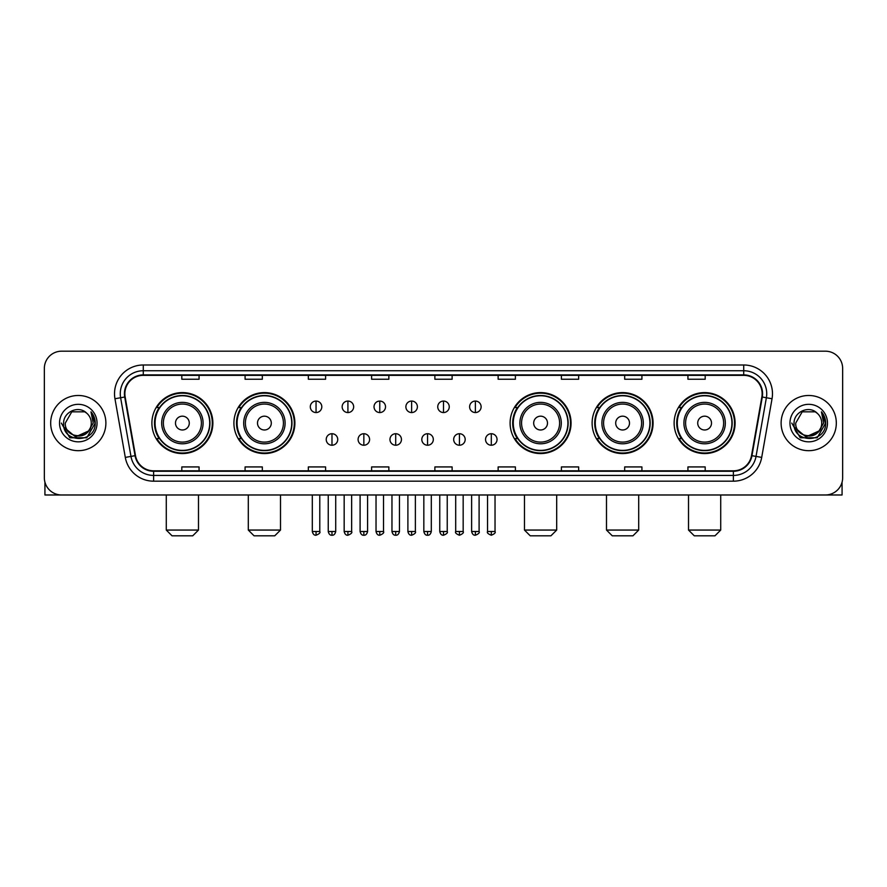 <?xml version="1.0" encoding="UTF-8"?>
<svg xmlns="http://www.w3.org/2000/svg" width="887" height="887" viewBox="0 0 887 887"><rect width="100%" height="100%" fill="white"/><g stroke="black" fill="none" stroke-linecap="round" stroke-linejoin="round"><path stroke-width="1.33" d="M674.131 423.088A30.48 30.48 0 0 0 704.611 453.567A30.48 30.48 0 0 0 735.101 423.088A30.48 30.48 0 0 0 704.611 392.597A30.48 30.48 0 0 0 674.131 423.088M592.117 423.088A30.48 30.48 0 0 0 622.596 453.567A30.48 30.48 0 0 0 653.087 423.088A30.48 30.48 0 0 0 622.596 392.597A30.48 30.48 0 0 0 592.117 423.088M510.103 423.088A30.48 30.48 0 0 0 540.582 453.567A30.48 30.48 0 0 0 571.062 423.088A30.48 30.48 0 0 0 540.582 392.597A30.48 30.48 0 0 0 510.103 423.088M233.913 423.088A30.48 30.48 0 0 0 264.404 453.567A30.48 30.48 0 0 0 294.883 423.088A30.48 30.48 0 0 0 264.404 392.597A30.48 30.48 0 0 0 233.913 423.088M151.899 423.088A30.48 30.48 0 0 0 182.389 453.567A30.48 30.48 0 0 0 212.869 423.088A30.48 30.48 0 0 0 182.389 392.597A30.48 30.48 0 0 0 151.899 423.088M159.216 438.61A27.896 27.896 0 0 1 159.216 407.554M241.231 438.61A27.896 27.896 0 0 1 241.231 407.554M517.409 438.61A27.896 27.896 0 0 1 517.409 407.554M599.424 438.61A27.896 27.896 0 0 1 599.424 407.554M681.438 438.61A27.896 27.896 0 0 1 681.438 407.554M44.35 368.449L44.35 477.716A17.252 17.252 0 0 0 61.602 494.979L825.398 494.979A17.252 17.252 0 0 0 842.65 477.716L842.65 368.449A17.252 17.252 0 0 0 825.398 351.185L61.602 351.185A17.252 17.252 0 0 0 44.35 368.449L44.35 477.716M50.681 423.088A27.608 27.608 0 0 0 78.289 450.685A27.608 27.608 0 0 0 105.886 423.088A27.608 27.608 0 0 0 78.289 395.48A27.608 27.608 0 0 0 50.681 423.088A27.608 27.608 0 0 0 78.289 450.685A27.608 27.608 0 0 0 105.886 423.088A27.608 27.608 0 0 0 78.289 395.48A27.608 27.608 0 0 0 50.681 423.088M781.114 423.088A27.608 27.608 0 0 0 808.711 450.685A27.608 27.608 0 0 0 836.319 423.088A27.608 27.608 0 0 0 808.711 395.48A27.608 27.608 0 0 0 781.114 423.088A27.608 27.608 0 0 0 808.711 450.685A27.608 27.608 0 0 0 836.319 423.088A27.608 27.608 0 0 0 808.711 395.48A27.608 27.608 0 0 0 781.114 423.088M124.867 393.75A18.405 18.405 0 0 1 143.273 375.345L743.727 375.345A18.405 18.405 0 0 1 761.855 396.944L751.511 455.608A18.405 18.405 0 0 1 733.383 470.82L153.617 470.82A18.405 18.405 0 0 1 135.489 455.608L125.145 396.944A18.405 18.405 0 0 1 124.867 393.75M124.413 393.75A18.86 18.86 0 0 0 124.701 397.021L135.046 455.685A18.86 18.86 0 0 0 153.617 471.274L733.383 471.274A18.86 18.86 0 0 0 751.954 455.685L762.299 397.021A18.86 18.86 0 0 0 743.727 374.891L143.273 374.891A18.86 18.86 0 0 0 124.413 393.75M114.955 398.74A28.761 28.761 0 0 1 143.273 364.989L743.727 364.989A28.761 28.761 0 0 1 772.045 398.74L761.7 457.404A28.761 28.761 0 0 1 733.383 481.175L153.617 481.175A28.761 28.761 0 0 1 125.3 457.404L114.955 398.74L120.621 397.742A23.007 23.007 0 0 1 143.273 370.744L743.727 370.744A23.007 23.007 0 0 1 766.379 397.742L756.034 456.406A23.007 23.007 0 0 1 733.383 475.421L153.617 475.421A23.007 23.007 0 0 1 130.966 456.406L120.621 397.742A23.007 23.007 0 0 1 120.266 393.75M825.398 351.185L61.602 351.185M61.602 494.979L825.398 494.979M842.65 477.716L842.65 368.449M751.954 455.685L756.034 456.406L766.379 397.742L772.045 398.74M434.874 375.345L434.874 379.237L452.126 379.237L452.126 375.345M371.609 375.345L371.609 379.237L388.861 379.237L388.861 375.345M308.343 375.345L308.343 379.237L325.596 379.237L325.596 375.345M245.078 375.345L245.078 379.237L262.33 379.237L262.33 375.345M181.813 375.345L181.813 379.237L199.065 379.237L199.065 375.345M498.139 375.345L498.139 379.237L515.391 379.237L515.391 375.345M561.404 375.345L561.404 379.237L578.657 379.237L578.657 375.345M624.67 375.345L624.67 379.237L641.922 379.237L641.922 375.345M687.935 375.345L687.935 379.237L705.187 379.237L705.187 375.345M452.126 470.82L452.126 466.928L434.874 466.928L434.874 470.82M388.861 470.82L388.861 466.928L371.609 466.928L371.609 470.82M325.596 470.82L325.596 466.928L308.343 466.928L308.343 470.82M262.33 470.82L262.33 466.928L245.078 466.928L245.078 470.82M199.065 470.82L199.065 466.928L181.813 466.928L181.813 470.82M515.391 470.82L515.391 466.928L498.139 466.928L498.139 470.82M578.657 470.82L578.657 466.928L561.404 466.928L561.404 470.82M641.922 470.82L641.922 466.928L624.67 466.928L624.67 470.82M705.187 470.82L705.187 466.928L687.935 466.928L687.935 470.82M88.245 431.437C81.349 440.761 64.607 434.796 65.283 423.088C64.485 439.852 92.082 439.852 91.283 423.088C92.082 439.852 64.485 439.852 65.283 423.088L71.78 411.823L84.786 411.823L86.804 413.264C78.821 404.904 63.465 411.79 63.609 423.088C62.145 443.145 94.676 443.677 95.208 424.053L95.231 423.088C95.186 418.819 93.767 415.072 90.984 411.845L93.224 423.088L88.245 431.437A12.995 12.995 0 0 0 91.283 423.088C92.082 439.852 64.485 439.852 65.283 423.088L71.78 411.823M91.283 423.088A12.995 12.995 0 0 0 86.804 413.264M89.077 430.738L75.517 436.892L64.008 427.301M59.529 423.088A18.749 18.749 0 0 0 78.289 441.837A18.749 18.749 0 0 0 97.038 423.088A18.749 18.749 0 0 0 78.289 404.328A18.749 18.749 0 0 0 59.529 423.088M90.984 411.845L95.231 423.576L94.443 417.943L95.231 423.576L94.443 417.943L95.231 423.576L91.106 411.989L95.231 423.576L91.106 411.989L95.231 423.088L86.76 437.768L69.807 437.768L61.336 423.088M91.106 411.989L95.231 423.587M44.927 482.14L44.927 494.979L111.64 494.979M192.734 535.815L172.034 535.815L166.279 530.06L198.488 530.06L192.734 535.815M189.286 423.088A6.896 6.896 0 0 0 182.389 416.18A6.896 6.896 0 0 0 175.482 423.088A6.896 6.896 0 0 0 182.389 429.984A6.896 6.896 0 0 0 189.286 423.088M203.09 423.088A20.7 20.7 0 0 0 182.389 402.376A20.7 20.7 0 0 0 161.678 423.088A20.7 20.7 0 0 0 182.389 443.788A20.7 20.7 0 0 0 203.09 423.088A20.7 20.7 0 0 1 182.389 443.788A20.7 20.7 0 0 1 161.678 423.088M209.709 423.088A27.32 27.32 0 0 0 182.389 395.768A27.32 27.32 0 0 0 155.07 423.088A27.32 27.32 0 0 0 182.389 450.396A27.32 27.32 0 0 0 209.709 423.088M212.292 423.088A29.903 29.903 0 0 1 156.822 438.61L159.593 438.61A27.575 27.575 0 0 0 200.628 443.755A27.575 27.575 0 0 0 200.628 402.41A27.575 27.575 0 0 0 159.593 407.554L156.822 407.554A29.903 29.903 0 0 1 212.292 423.088M274.748 535.815L254.048 535.815L248.293 530.06L280.503 530.06L274.748 535.815M271.3 423.088A6.896 6.896 0 0 0 264.404 416.18A6.896 6.896 0 0 0 257.496 423.088A6.896 6.896 0 0 0 264.404 429.984A6.896 6.896 0 0 0 271.3 423.088M285.104 423.088A20.7 20.7 0 0 0 264.404 402.376A20.7 20.7 0 0 0 243.692 423.088A20.7 20.7 0 0 0 264.404 443.788A20.7 20.7 0 0 0 285.104 423.088A20.7 20.7 0 0 1 264.404 443.788A20.7 20.7 0 0 1 243.692 423.088M291.723 423.088A27.32 27.32 0 0 0 264.404 395.768A27.32 27.32 0 0 0 237.084 423.088A27.32 27.32 0 0 0 264.404 450.396A27.32 27.32 0 0 0 291.723 423.088M294.307 423.088A29.903 29.903 0 0 1 238.836 438.61L241.608 438.61A27.575 27.575 0 0 0 282.643 443.755A27.575 27.575 0 0 0 282.643 402.41A27.575 27.575 0 0 0 241.608 407.554L238.836 407.554A29.903 29.903 0 0 1 294.307 423.088M550.938 535.815L530.226 535.815L524.483 530.06L556.692 530.06L550.938 535.815M547.49 423.088A6.896 6.896 0 0 0 540.582 416.18A6.896 6.896 0 0 0 533.686 423.088A6.896 6.896 0 0 0 540.582 429.984A6.896 6.896 0 0 0 547.49 423.088M561.294 423.088A20.7 20.7 0 0 0 540.582 402.376A20.7 20.7 0 0 0 519.882 423.088A20.7 20.7 0 0 0 540.582 443.788A20.7 20.7 0 0 0 561.294 423.088A20.7 20.7 0 0 1 540.582 443.788A20.7 20.7 0 0 1 519.882 423.088M567.902 423.088A27.32 27.32 0 0 0 540.582 395.768A27.32 27.32 0 0 0 513.263 423.088A27.32 27.32 0 0 0 540.582 450.396A27.32 27.32 0 0 0 567.902 423.088M570.496 423.088A29.903 29.903 0 0 1 515.025 438.61L517.797 438.61A27.575 27.575 0 0 0 558.832 443.755A27.575 27.575 0 0 0 558.832 402.41A27.575 27.575 0 0 0 517.797 407.554L515.025 407.554A29.903 29.903 0 0 1 570.496 423.088M632.952 535.815L612.252 535.815L606.497 530.06L638.707 530.06L632.952 535.815M629.504 423.088A6.896 6.896 0 0 0 622.596 416.18A6.896 6.896 0 0 0 615.7 423.088A6.896 6.896 0 0 0 622.596 429.984A6.896 6.896 0 0 0 629.504 423.088M643.308 423.088A20.7 20.7 0 0 0 622.596 402.376A20.7 20.7 0 0 0 601.896 423.088A20.7 20.7 0 0 0 622.596 443.788A20.7 20.7 0 0 0 643.308 423.088A20.7 20.7 0 0 1 622.596 443.788A20.7 20.7 0 0 1 601.896 423.088M649.916 423.088A27.32 27.32 0 0 0 622.596 395.768A27.32 27.32 0 0 0 595.277 423.088A27.32 27.32 0 0 0 622.596 450.396A27.32 27.32 0 0 0 649.916 423.088M652.51 423.088A29.903 29.903 0 0 1 597.04 438.61L599.812 438.61A27.575 27.575 0 0 0 640.846 443.755A27.575 27.575 0 0 0 640.846 402.41A27.575 27.575 0 0 0 599.812 407.554L597.04 407.554A29.903 29.903 0 0 1 652.51 423.088M714.966 535.815L694.266 535.815L688.512 530.06L720.721 530.06L714.966 535.815M711.518 423.088A6.896 6.896 0 0 0 704.611 416.18A6.896 6.896 0 0 0 697.714 423.088A6.896 6.896 0 0 0 704.611 429.984A6.896 6.896 0 0 0 711.518 423.088M725.322 423.088A20.7 20.7 0 0 0 704.611 402.376A20.7 20.7 0 0 0 683.91 423.088A20.7 20.7 0 0 0 704.611 443.788A20.7 20.7 0 0 0 725.322 423.088A20.7 20.7 0 0 1 704.611 443.788A20.7 20.7 0 0 1 683.91 423.088M731.93 423.088A27.32 27.32 0 0 0 704.611 395.768A27.32 27.32 0 0 0 677.291 423.088A27.32 27.32 0 0 0 704.611 450.396A27.32 27.32 0 0 0 731.93 423.088M734.525 423.088A29.903 29.903 0 0 1 679.054 438.61L681.826 438.61A27.575 27.575 0 0 0 722.861 443.755A27.575 27.575 0 0 0 722.861 402.41A27.575 27.575 0 0 0 681.826 407.554L679.054 407.554A29.903 29.903 0 0 1 734.525 423.088M316.049 401.057A5.754 5.754 0 0 0 310.295 406.8A5.754 5.754 0 0 0 316.049 412.555A5.754 5.754 0 0 0 321.804 406.8A5.754 5.754 0 0 0 316.049 401.057L316.049 412.555A5.754 5.754 0 0 0 321.804 406.8A5.754 5.754 0 0 0 316.049 401.057M347.915 401.057A5.754 5.754 0 0 0 342.16 406.8A5.754 5.754 0 0 0 347.915 412.555A5.754 5.754 0 0 0 353.658 406.8A5.754 5.754 0 0 0 347.915 401.057L347.915 412.555A5.754 5.754 0 0 0 353.658 406.8A5.754 5.754 0 0 0 347.915 401.057M379.769 401.057A5.754 5.754 0 0 0 374.026 406.8A5.754 5.754 0 0 0 379.769 412.555A5.754 5.754 0 0 0 385.523 406.8A5.754 5.754 0 0 0 379.769 401.057L379.769 412.555A5.754 5.754 0 0 0 385.523 406.8A5.754 5.754 0 0 0 379.769 401.057M411.635 401.057A5.754 5.754 0 0 0 405.88 406.8A5.754 5.754 0 0 0 411.635 412.555A5.754 5.754 0 0 0 417.389 406.8A5.754 5.754 0 0 0 411.635 401.057L411.635 412.555A5.754 5.754 0 0 0 417.389 406.8A5.754 5.754 0 0 0 411.635 401.057M443.5 401.057A5.754 5.754 0 0 0 437.746 406.8A5.754 5.754 0 0 0 443.5 412.555A5.754 5.754 0 0 0 449.254 406.8A5.754 5.754 0 0 0 443.5 401.057L443.5 412.555A5.754 5.754 0 0 0 449.254 406.8A5.754 5.754 0 0 0 443.5 401.057M475.365 401.057A5.754 5.754 0 0 0 469.611 406.8A5.754 5.754 0 0 0 475.365 412.555A5.754 5.754 0 0 0 481.12 406.8A5.754 5.754 0 0 0 475.365 401.057L475.365 412.555A5.754 5.754 0 0 0 481.12 406.8A5.754 5.754 0 0 0 475.365 401.057M331.982 433.721A5.754 5.754 0 0 0 326.228 439.475A5.754 5.754 0 0 0 331.982 445.23A5.754 5.754 0 0 0 337.736 439.475A5.754 5.754 0 0 0 331.982 433.721L331.982 445.23A5.754 5.754 0 0 0 337.736 439.475A5.754 5.754 0 0 0 331.982 433.721M363.847 433.721A5.754 5.754 0 0 0 358.093 439.475A5.754 5.754 0 0 0 363.847 445.23A5.754 5.754 0 0 0 369.591 439.475A5.754 5.754 0 0 0 363.847 433.721L363.847 445.23A5.754 5.754 0 0 0 369.591 439.475A5.754 5.754 0 0 0 363.847 433.721M395.702 433.721A5.754 5.754 0 0 0 389.958 439.475A5.754 5.754 0 0 0 395.702 445.23A5.754 5.754 0 0 0 401.456 439.475A5.754 5.754 0 0 0 395.702 433.721L395.702 445.23A5.754 5.754 0 0 0 401.456 439.475A5.754 5.754 0 0 0 395.702 433.721M427.567 433.721A5.754 5.754 0 0 0 421.813 439.475A5.754 5.754 0 0 0 427.567 445.23A5.754 5.754 0 0 0 433.322 439.475A5.754 5.754 0 0 0 427.567 433.721L427.567 445.23A5.754 5.754 0 0 0 433.322 439.475A5.754 5.754 0 0 0 427.567 433.721M459.433 433.721A5.754 5.754 0 0 0 453.678 439.475A5.754 5.754 0 0 0 459.433 445.23A5.754 5.754 0 0 0 465.187 439.475A5.754 5.754 0 0 0 459.433 433.721L459.433 445.23A5.754 5.754 0 0 0 465.187 439.475A5.754 5.754 0 0 0 459.433 433.721M491.298 433.721A5.754 5.754 0 0 0 485.544 439.475A5.754 5.754 0 0 0 491.298 445.23A5.754 5.754 0 0 0 497.042 439.475A5.754 5.754 0 0 0 491.298 433.721L491.298 445.23A5.754 5.754 0 0 0 497.042 439.475A5.754 5.754 0 0 0 491.298 433.721M842.073 482.14L842.073 494.979L775.36 494.979M821.717 423.088C822.515 439.852 794.918 439.852 795.717 423.088L802.214 411.823L815.22 411.823L817.226 413.264C809.254 404.904 793.898 411.79 794.042 423.088C792.579 443.145 825.11 443.677 825.642 424.053L825.664 423.088C825.62 418.819 824.2 415.072 821.417 411.845L823.657 423.088L818.679 431.437A12.995 12.995 0 0 0 821.717 423.088C822.515 439.852 794.918 439.852 795.717 423.088C794.918 439.852 822.515 439.852 821.717 423.088A12.995 12.995 0 0 0 817.226 413.264M818.679 431.437C811.782 440.761 795.04 434.796 795.717 423.088M819.51 430.738L805.95 436.892L794.442 427.301M789.962 423.088A18.749 18.749 0 0 0 808.711 441.837A18.749 18.749 0 0 0 827.471 423.088A18.749 18.749 0 0 0 808.711 404.328A18.749 18.749 0 0 0 789.962 423.088M821.417 411.845L825.664 423.576L824.877 417.943L825.664 423.576L824.877 417.943L825.664 423.576L821.539 411.989L825.664 423.576L821.539 411.989L825.664 423.088L817.193 437.768L800.24 437.768L791.769 423.088M821.539 411.989L825.664 423.587M743.727 364.989L743.727 374.891M120.621 397.742L124.701 397.021M153.617 481.175L153.617 471.274M733.383 471.274L733.383 481.175M125.3 457.404L135.046 455.685M762.299 397.021L766.379 397.742M143.273 364.989L143.273 374.891M756.034 456.406L761.7 457.404M201.404 423.088A19.026 19.026 0 0 0 182.389 404.062A19.026 19.026 0 0 0 163.363 423.088A19.026 19.026 0 0 0 182.389 442.103A19.026 19.026 0 0 0 201.404 423.088M283.419 423.088A19.026 19.026 0 0 0 264.404 404.062A19.026 19.026 0 0 0 245.377 423.088A19.026 19.026 0 0 0 264.404 442.103A19.026 19.026 0 0 0 283.419 423.088M559.608 423.088A19.026 19.026 0 0 0 540.582 404.062A19.026 19.026 0 0 0 521.567 423.088A19.026 19.026 0 0 0 540.582 442.103A19.026 19.026 0 0 0 559.608 423.088M641.623 423.088A19.026 19.026 0 0 0 622.596 404.062A19.026 19.026 0 0 0 603.581 423.088A19.026 19.026 0 0 0 622.596 442.103A19.026 19.026 0 0 0 641.623 423.088M723.637 423.088A19.026 19.026 0 0 0 704.611 404.062A19.026 19.026 0 0 0 685.596 423.088A19.026 19.026 0 0 0 704.611 442.103A19.026 19.026 0 0 0 723.637 423.088M316.049 531.501L312.313 531.501C312.967 534.162 314.209 535.404 316.049 535.238L316.049 531.501L319.786 531.501L319.786 494.979M347.915 531.501L344.167 531.501C344.821 534.162 346.074 535.404 347.915 535.238L347.915 531.501L351.651 531.501L351.651 494.979M379.769 531.501L376.033 531.501C376.687 534.162 377.94 535.404 379.769 535.238L379.769 531.501L383.517 531.501L383.517 494.979M411.635 531.501L407.898 531.501C408.552 534.162 409.794 535.404 411.635 535.238L411.635 531.501L415.371 531.501L415.371 494.979M443.5 531.501L439.764 531.501C440.418 534.162 441.659 535.404 443.5 535.238L443.5 531.501L447.236 531.501L447.236 494.979M475.365 531.501L471.629 531.501C472.272 534.162 473.525 535.404 475.365 535.238L475.365 531.501L479.102 531.501L479.102 494.979M331.982 531.501L328.245 531.501C328.889 534.162 330.141 535.404 331.982 535.238L331.982 531.501L335.718 531.501L335.718 494.979M363.847 531.501L360.1 531.501C360.754 534.162 362.007 535.404 363.847 535.238L363.847 531.501L367.584 531.501L367.584 494.979M395.702 531.501L391.965 531.501C392.619 534.162 393.861 535.404 395.702 535.238L395.702 531.501L399.449 531.501L399.449 494.979M427.567 531.501L423.831 531.501C424.485 534.162 425.727 535.404 427.567 535.238L427.567 531.501L431.304 531.501L431.304 494.979M459.433 531.501L455.696 531.501C454.931 532.688 456.184 533.941 459.433 535.238L459.433 531.501L463.169 531.501L463.169 494.979M491.298 531.501L487.551 531.501C486.797 532.688 488.038 533.941 491.298 535.238L491.298 531.501L495.035 531.501L495.035 494.979M198.488 494.979L198.488 530.06M166.279 494.979L166.279 530.06M280.503 494.979L280.503 530.06M248.293 494.979L248.293 530.06M556.692 494.979L556.692 530.06M524.483 494.979L524.483 530.06M638.707 494.979L638.707 530.06M606.497 494.979L606.497 530.06M720.721 494.979L720.721 530.06M688.512 494.979L688.512 530.06M312.313 531.501L312.313 494.979M319.786 531.501C320.54 532.688 319.298 533.941 316.049 535.238M344.167 531.501L344.167 494.979M351.651 531.501C352.405 532.688 351.163 533.941 347.915 535.238M376.033 531.501L376.033 494.979M383.517 531.501C384.271 532.688 383.029 533.941 379.769 535.238M407.898 531.501L407.898 494.979M415.371 531.501C416.136 532.688 414.883 533.941 411.635 535.238M439.764 531.501L439.764 494.979M447.236 531.501C448.002 532.688 446.749 533.941 443.5 535.238M471.629 531.501L471.629 494.979M479.102 531.501C479.856 532.688 478.614 533.941 475.365 535.238M328.245 531.501L328.245 494.979M335.718 531.501C335.064 534.162 333.822 535.404 331.982 535.238M360.1 531.501L360.1 494.979M367.584 531.501C366.93 534.162 365.677 535.404 363.847 535.238M391.965 531.501L391.965 494.979M399.449 531.501C398.795 534.162 397.542 535.404 395.702 535.238M423.831 531.501L423.831 494.979M431.304 531.501C430.65 534.162 429.408 535.404 427.567 535.238M455.696 531.501L455.696 494.979M463.169 531.501C463.923 532.688 462.681 533.941 459.433 535.238M487.551 531.501L487.551 494.979M495.035 531.501C495.789 532.688 494.547 533.941 491.298 535.238"/></g></svg>
